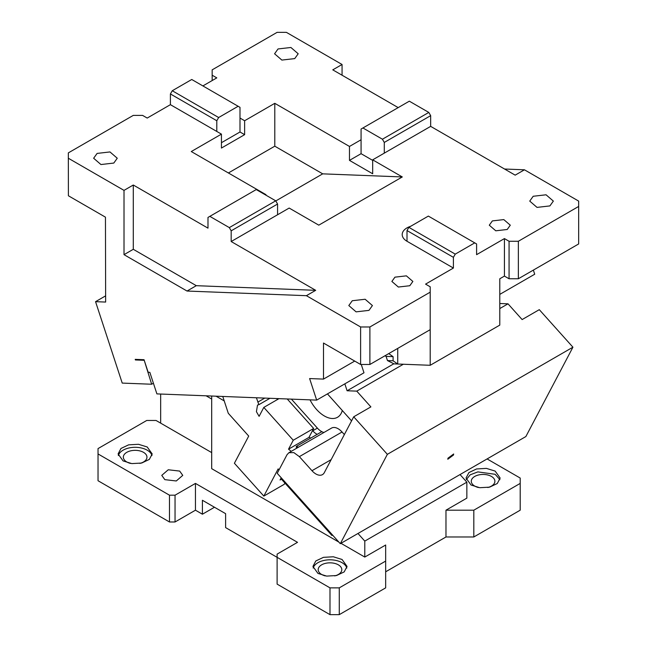 <?xml version="1.0" encoding="UTF-8"?>
<svg xmlns="http://www.w3.org/2000/svg" width="647" height="647" viewBox="0 0 647 647"><rect width="100%" height="100%" fill="white"/><g stroke="black" fill="none" stroke-linecap="round" stroke-linejoin="round"><path stroke-width="0.97" d="M315.687 290.325L196.3 285.683L133.29 249.305L133.29 185.018L207.986 228.148L207.986 217.432L209.838 216.357L229.321 227.607L231.181 230.825L231.181 241.533L315.687 290.325L306.403 295.687L360.614 326.978L360.614 364.479L369.89 364.479L369.89 326.978L430.206 292.161L430.206 286.799L425.564 284.122L453.401 268.052L453.401 257.336L455.253 254.125L474.736 242.876L428.346 216.09L408.864 227.34L407.003 230.558L407.003 241.266A16.401 9.47 180 0 1 402.199 234.57A16.401 9.47 180 0 1 407.003 227.873A16.401 9.47 180 0 1 410.716 226.272M369.89 326.978L360.614 326.978M453.401 268.052L407.003 241.266M369.89 364.479L430.206 329.663L430.206 365.288L499.791 325.109L499.791 278.768L504.434 276.091L504.434 238.589L476.596 254.659L476.596 243.951L474.736 242.876M504.434 238.589L509.068 241.266L509.068 278.768L518.352 278.768L518.352 241.266L509.068 241.266M231.181 241.533L289.169 208.059L318.785 225.156L402.297 176.946L372.68 159.841L430.667 126.367L515.174 175.151L524.45 169.797L578.661 201.096L578.661 206.45L518.352 241.266M352.267 300.734L365.134 299.254L372.421 305.554L368.968 310.374L356.093 311.854L348.806 305.554L352.267 300.734M533.193 196.267L546.06 194.796L553.355 201.088L549.893 205.916L537.026 207.396L529.739 201.096L533.193 196.267M492.367 220.91L503.811 219.6L510.289 225.196L507.216 229.483L495.772 230.801L489.294 225.196L492.367 220.91M394.945 277.159L406.381 275.848L412.867 281.445L409.794 285.731L398.35 287.042L391.872 281.445L394.945 277.159M453.401 257.336L407.003 230.558M455.253 254.125L408.864 227.34M306.403 295.687L187.023 291.037L196.3 285.683M105.453 295.954L95.554 301.672L122.226 383.089L151.657 384.237L144.16 360.088M361.269 364.479L363.986 372.793L316.666 400.113L156.898 393.894L149.837 372.34L148.155 372.276L144.038 359.708L135.207 359.36L135.401 359.958L143.812 360.29M316.666 400.113L309.614 378.56L323.5 379.102L354.718 361.075M360.614 364.479L323.5 343.047L323.5 379.102M133.29 185.018L124.014 190.38L124.014 254.659L187.023 291.037M124.014 190.38L68.339 158.24L68.339 152.878L133.29 115.384L142.566 115.384L147.209 118.061L170.404 104.668L170.404 93.952L216.794 120.738L216.794 131.454L170.404 104.668M95.554 301.672L105.647 302.06L105.453 217.166L68.404 195.774L68.339 158.24M430.206 292.161L430.206 329.663M504.434 276.091L509.068 278.768M518.352 278.768L578.661 243.951L578.661 206.45M342.061 75.206L342.061 64.49L286.386 32.35L277.11 32.35L212.159 69.852L212.159 75.206L216.794 77.883L202.883 85.922M524.45 169.797L504.555 169.021M499.791 294.385L534.713 274.223L533.363 270.098M342.061 64.49L332.776 69.852L398.188 107.612M428.807 112.432L382.417 139.218L362.935 127.969L409.325 101.183L428.807 112.432L430.667 115.651L430.667 126.367M430.667 115.651L384.278 142.437L384.278 153.145M372.68 160.383L361.075 153.687L349.477 160.383L372.68 173.776L372.68 159.841M349.477 160.383L349.477 146.448L361.075 139.752L361.075 153.687M275.784 200.942L322.707 173.849L274.789 146.182L274.789 103.326L349.477 146.448M322.707 173.849L402.297 176.946M170.404 93.952L172.264 90.742L191.747 79.492L239.997 107.345L239.997 118.061L244.631 120.738L244.631 134.665L221.436 148.058L221.436 134.131L191.277 151.544L265.974 194.666L265.974 195.2M231.181 230.825L277.571 204.04L277.571 214.755M229.321 227.607L275.719 200.821L277.571 204.04M275.719 200.821L256.228 189.571L209.838 216.357M265.513 194.933L265.974 194.666M221.436 134.131L216.794 131.454M97.107 153.42L109.974 151.94L117.261 158.232L113.807 163.06L100.94 164.54L93.645 158.24L97.107 153.42M133.29 249.305L124.014 254.659M151.657 384.237L153.404 383.226M136.363 359.408L135.401 359.958M388.718 353.61L393.085 356.651L393.085 360.791L387.464 360.573L394.063 363.881L397.727 364.026L393.085 360.791M397.727 348.409L397.727 364.026L430.206 365.288M274.789 103.326L244.631 120.738M278.032 48.954L290.907 47.482L298.194 53.774L294.733 58.602L281.866 60.074L274.579 53.782L278.032 48.954M382.417 139.218L384.278 142.437M362.935 127.969L361.075 129.044L361.075 139.752M228.399 172.967L274.789 146.182M387.464 360.573L386.089 356.384L384.925 355.801M393.085 356.651L386.089 356.384M212.159 80.56L212.159 75.206M239.997 118.061L239.997 131.988L244.631 134.665M221.436 142.704L239.997 131.988M238.136 106.278L218.654 117.528L216.794 120.738M172.264 90.742L218.654 117.528M393.845 363.776L347.099 390.764L344.835 383.849M222.77 396.457L228.278 413.271L248.715 436.07L234.4 463.252L263.83 496.095L278.145 468.913L279.027 469.9M327.447 393.886L351.572 420.873M347.099 390.764L356.764 391.136L370.885 406.89L353.715 416.797L387.359 454.331L572.927 347.196L539.291 309.662L522.121 319.569L508.008 303.823L499.791 303.5M356.764 391.136L403.348 364.245M499.791 308.562L508.008 303.823M298.437 447.206L296.318 446.406L296.447 448.355M291.263 451.347L288.538 449.18L293.245 440.243L263.806 407.408L259.107 416.344L256.414 411.678L257.522 405.054L258.873 404.69L256.406 397.768M387.359 454.331L340.298 543.69L277.231 473.313L287.033 454.695L288.885 452.722L293.835 452.601L299.367 456.636L311.975 470.709A13.118 7.578 60 0 0 322.457 474.631A13.118 7.578 60 0 0 324.309 472.65L353.715 416.797M281.227 477.777L280.062 479.985L281.453 479.184M284.915 483.042L284.243 484.304L263.83 496.095M340.298 543.69L525.874 436.547L572.927 347.196M323.953 432.471A13.118 7.578 60 0 1 321.834 431.67A13.118 7.578 -120 0 1 317.386 428.12L291.401 399.126M296.318 446.406L321.834 431.67M288.538 449.18L309.412 437.129A7.869 4.545 60 0 0 310.52 438.205M293.245 440.243L313.658 428.46L308.951 437.396M278.978 398.649L263.806 407.408M313.658 428.46L287.219 398.964M258.873 404.69L269.945 398.293M277.288 399.628A7.869 4.545 60 0 1 276.997 398.568M344.358 434.574L342.045 431.994A13.118 7.578 -120 0 0 331.563 428.079L288.885 452.722M310.034 399.854A26.244 15.148 -120 0 0 337.508 417.283A26.244 15.148 -120 0 0 342.303 410.465M447.95 458.213L453.66 453.984L453.515 455.003L447.797 459.241L447.95 458.213M312.541 430.57L312.744 430.797A13.118 7.578 -120 0 0 317.192 434.355M297.523 542.332L195.459 483.406L195.459 510.192L202.414 514.211L202.414 500.277L225.609 513.669L225.609 527.604L277.11 557.334L277.11 554.115L297.523 542.332M98.029 453.943L169.474 495.19L169.474 521.975L98.029 480.729L98.029 448.589L146.748 420.461L156.024 420.461L211.69 452.601M169.474 521.975L175.046 521.975L175.046 495.19L169.474 495.19M175.046 495.19L195.459 483.406M329.994 614.65L277.11 584.12L277.11 557.334L329.994 587.864L329.994 614.65L339.271 614.65L385.669 587.864L385.669 545.009L364.787 557.059L340.961 543.302M339.271 614.65L339.271 587.864L329.994 587.864M339.271 587.864L385.669 561.078M211.69 396.029L211.69 468.671L338.882 542.105M164.839 479.653L161.766 475.367L168.244 469.771L179.68 471.081L182.761 475.367L176.275 480.972L164.839 479.653M317.936 573.404L312.938 566.44L315.809 560.965L323.468 557.342L333.326 556.776L342.061 559.477L347.051 566.44L344.18 571.908L336.521 575.539L326.67 576.097L317.936 573.404M123.084 460.907L118.086 453.943L120.965 448.468L128.616 444.845L138.474 444.287L147.209 446.98L152.207 453.943L149.328 459.41L141.677 463.042L131.818 463.6L123.084 460.907M175.046 521.975L195.459 510.192M214.48 507.248L202.414 514.211M385.669 571.794L445.977 536.978L473.814 536.978L520.204 510.192L520.204 478.052L487.094 458.933M206.11 395.81L211.69 399.037M160.658 423.138L160.658 394.047M445.977 536.978L445.977 510.192L466.851 498.133L466.851 482.177L364.787 541.102L364.787 557.059M357.969 533.484L364.787 541.102M224.234 400.914L216.066 396.199M313.164 568.042A17.057 9.851 180 0 1 324.778 560.278A17.057 9.851 180 0 1 342.061 562.688A17.057 9.851 180 0 1 346.824 568.042M118.32 455.553A17.057 9.851 180 0 1 129.934 447.781A17.057 9.851 180 0 1 147.209 450.191A17.057 9.851 180 0 1 151.972 455.553M130.427 463.406A11.808 6.818 180 0 1 126.796 461.974A11.808 6.818 180 0 1 123.334 457.154A11.808 6.818 180 0 1 130.629 450.854A11.808 6.818 180 0 1 143.497 452.334A11.808 6.818 180 0 1 146.958 457.154A11.808 6.818 180 0 1 139.865 463.406M445.977 510.192L473.814 510.192L520.204 483.406M473.814 510.192L473.814 536.978M478.368 487.514A11.808 6.818 180 0 1 474.736 486.083A11.808 6.818 180 0 1 471.283 481.263A11.808 6.818 180 0 1 478.57 474.963A11.808 6.818 180 0 1 491.445 476.443A11.808 6.818 180 0 1 494.898 481.263A11.808 6.818 180 0 1 487.814 487.514M325.271 575.903A11.808 6.818 180 0 1 321.648 574.471A11.808 6.818 180 0 1 318.187 569.651A11.808 6.818 180 0 1 325.473 563.351A11.808 6.818 180 0 1 338.349 564.831A11.808 6.818 180 0 1 341.802 569.651A11.808 6.818 180 0 1 334.717 575.903M495.149 471.081L500.147 478.052L497.276 483.519L489.617 487.151L479.759 487.709L471.032 485.015L466.034 478.052L468.905 472.577L476.564 468.954L486.415 468.388L495.149 471.081M466.851 482.177L460.033 474.558M332.291 534.754L331.911 535.481L332.59 535.085M466.261 479.653L470.175 474.825L477.874 471.889L495.149 474.3L499.921 479.653M331.911 535.481L280.847 478.497M257.829 402.102L264.777 398.091M311.975 470.709L331.159 459.637M342.045 431.994L299.367 456.636M317.386 428.12L312.744 430.797"/></g></svg>
